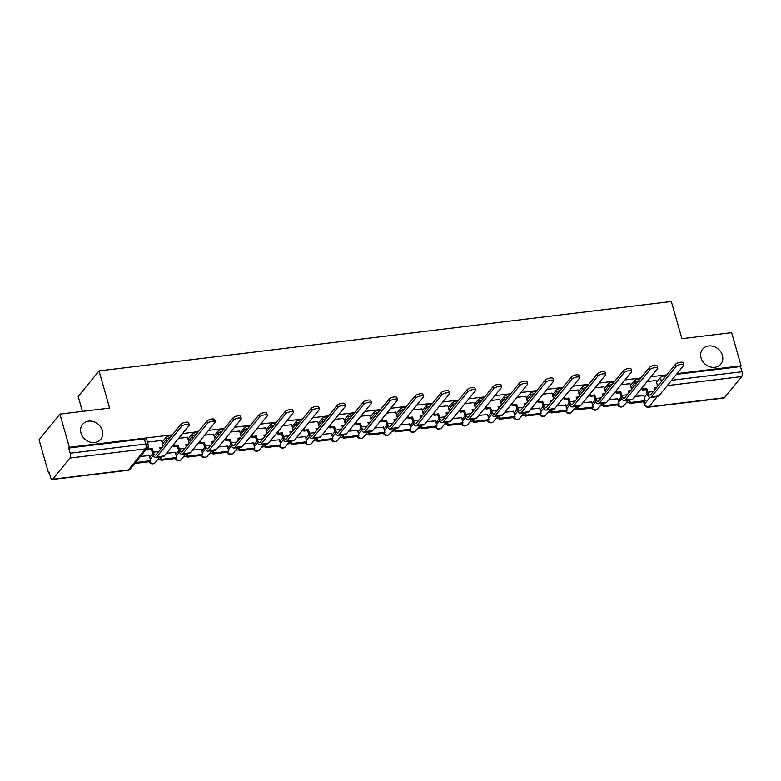 <?xml version="1.0" encoding="UTF-8"?>
<svg xmlns="http://www.w3.org/2000/svg" width="781" height="781" viewBox="0 0 781 781"><rect width="100%" height="100%" fill="white"/><g stroke="black" fill="none" stroke-linecap="round" stroke-linejoin="round"><path stroke-width="1.17" d="M102.37 430.526A11.764 10.016 -140.9 0 1 100.817 439.244A11.764 10.016 -140.9 0 1 89.874 442.026A11.764 10.016 -140.9 0 1 81.019 433.113A11.764 10.016 -140.9 0 1 82.571 424.395A11.764 10.016 -140.9 0 1 93.505 421.623A11.764 10.016 -140.9 0 1 102.37 430.526M722.386 355.326A11.764 10.016 -140.9 0 1 720.834 364.044A11.764 10.016 -140.9 0 1 709.89 366.826A11.764 10.016 -140.9 0 1 701.035 357.923A11.764 10.016 -140.9 0 1 702.588 349.205A11.764 10.016 -140.9 0 1 713.522 346.422A11.764 10.016 -140.9 0 1 722.386 355.326M171.644 435.691A3.68 1.22 164.1 0 0 170.346 435.72A3.68 1.22 164.1 0 0 165.797 437.614L166.324 439.449A3.68 1.22 -15.9 0 1 170.014 437.702M197.681 432.528A3.68 1.22 164.1 0 0 196.382 432.567A3.68 1.22 164.1 0 0 191.823 434.461L192.351 436.296A3.68 1.22 -15.9 0 1 196.041 434.539M223.708 429.374A3.68 1.22 164.1 0 0 222.409 429.404A3.68 1.22 164.1 0 0 217.86 431.307L218.377 433.143A3.68 1.22 -15.9 0 1 222.068 431.385M249.735 426.221A3.68 1.22 164.1 0 0 248.436 426.25A3.68 1.22 164.1 0 0 243.887 428.144L244.404 429.98A3.68 1.22 -15.9 0 1 248.094 428.232M275.761 423.058A3.68 1.22 164.1 0 0 274.463 423.087A3.68 1.22 164.1 0 0 269.914 424.991L270.431 426.826A3.68 1.22 -15.9 0 1 274.131 425.069M301.788 419.905A3.68 1.22 164.1 0 0 300.49 419.934A3.68 1.22 164.1 0 0 295.94 421.838L296.468 423.663A3.68 1.22 -15.9 0 1 300.158 421.916M327.815 416.742A3.68 1.22 164.1 0 0 326.526 416.781A3.68 1.22 164.1 0 0 321.967 418.675L322.494 420.51A3.68 1.22 -15.9 0 1 326.185 418.753M353.852 413.588A3.68 1.22 164.1 0 0 352.553 413.618A3.68 1.22 164.1 0 0 347.994 415.521L348.521 417.357A3.68 1.22 -15.9 0 1 352.211 415.599M379.878 410.435A3.68 1.22 164.1 0 0 378.58 410.464A3.68 1.22 164.1 0 0 374.031 412.358L374.548 414.194A3.68 1.22 -15.9 0 1 378.238 412.446M405.905 407.272A3.68 1.22 164.1 0 0 404.607 407.311A3.68 1.22 164.1 0 0 400.057 409.205L400.575 411.04A3.68 1.22 -15.9 0 1 404.265 409.283M431.932 404.119A3.68 1.22 164.1 0 0 430.634 404.148A3.68 1.22 164.1 0 0 426.084 406.052L426.611 407.887A3.68 1.22 -15.9 0 1 430.302 406.13M457.959 400.965A3.68 1.22 164.1 0 0 456.67 400.995A3.68 1.22 164.1 0 0 452.111 402.889L452.638 404.724A3.68 1.22 -15.9 0 1 456.329 402.976M483.995 397.802A3.68 1.22 164.1 0 0 482.697 397.832A3.68 1.22 164.1 0 0 478.138 399.735L478.665 401.571A3.68 1.22 -15.9 0 1 482.355 399.813M510.022 394.649A3.68 1.22 164.1 0 0 508.724 394.678A3.68 1.22 164.1 0 0 504.175 396.582L504.692 398.408A3.68 1.22 -15.9 0 1 508.382 396.66M536.049 391.496A3.68 1.22 164.1 0 0 534.751 391.525A3.68 1.22 164.1 0 0 530.201 393.419L530.719 395.254A3.68 1.22 -15.9 0 1 534.409 393.507M562.076 388.333A3.68 1.22 164.1 0 0 560.778 388.362A3.68 1.22 164.1 0 0 556.228 390.266L556.746 392.101A3.68 1.22 -15.9 0 1 560.446 390.344M588.103 385.179A3.68 1.22 164.1 0 0 586.804 385.209A3.68 1.22 164.1 0 0 582.255 387.112L582.782 388.938A3.68 1.22 -15.9 0 1 586.472 387.191M614.139 382.016A3.68 1.22 164.1 0 0 612.841 382.055A3.68 1.22 164.1 0 0 608.282 383.949L608.809 385.785A3.68 1.22 -15.9 0 1 612.499 384.027M640.166 378.863A3.68 1.22 164.1 0 0 638.868 378.892A3.68 1.22 164.1 0 0 634.309 380.796L634.836 382.631A3.68 1.22 -15.9 0 1 638.526 380.874M172.367 434.802L69.343 447.298L59.893 414.115L39.05 439.752L48.5 472.925L49.291 472.827M157.606 459.697L160.779 459.306M183.633 456.534L186.805 456.153M209.659 453.38L212.832 452.99M235.686 450.217L238.869 449.836M261.723 447.064L264.896 446.683M287.75 443.911L290.923 443.52M313.777 440.748L316.949 440.367M339.803 437.594L342.976 437.214M365.83 434.441L369.003 434.051M391.867 431.278L395.04 430.897M417.894 428.125L421.066 427.734M443.92 424.971L447.093 424.581M469.947 421.808L473.12 421.428M495.974 418.655L499.147 418.265M522.001 415.492L525.183 415.111M548.037 412.339L551.21 411.958M574.064 409.185L577.237 408.795M600.091 406.022L603.264 405.642M626.118 402.869L629.291 402.479M82.415 411.392L78.178 396.543L99.031 370.907L671.318 301.495L681.911 338.681L731.631 332.647L741.081 365.82L677.059 373.591M666.915 374.821L651.032 376.745M640.889 377.975L625.005 379.898M614.852 381.138L598.978 383.061M588.825 384.291L572.951 386.214M562.798 387.444L546.915 389.377M536.772 390.607L520.888 392.531M510.745 393.761L494.861 395.684M484.718 396.914L468.834 398.847M458.681 400.077L442.807 402M432.654 403.23L416.781 405.154M406.628 406.384L390.744 408.317M380.601 409.547L364.717 411.47M354.574 412.7L338.69 414.633M328.537 415.863L312.664 417.786M302.511 419.016L286.637 420.939M276.484 422.17L260.6 424.103M250.457 425.333L234.573 427.256M224.43 428.486L208.547 430.409M198.394 431.639L182.52 433.572M59.893 414.115L109.613 408.092L99.031 370.907M48.5 472.925L49.105 472.173L50.58 477.347A3.68 1.484 -96.9 0 0 52.239 479.505A3.68 1.484 -96.9 0 0 52.747 479.183L69.948 458.037A3.68 1.484 -96.9 0 0 70.212 453.214L145.793 444.047A3.68 1.22 -15.9 0 1 148.117 444.535L146.643 439.361A3.68 1.22 -15.9 0 0 144.319 438.873L145.793 444.047A3.68 1.484 -96.9 0 1 145.53 448.87L69.948 458.037M69.343 447.298L68.738 448.04L70.212 453.214M644.276 397.392L647.205 393.79M656.548 382.3L660.345 377.633L661.448 381.538M741.081 365.82L740.476 366.572L741.95 371.736A3.68 1.484 83.1 0 1 741.686 376.569L724.485 397.714A3.68 1.484 83.1 0 1 723.977 398.027L648.396 407.194A3.68 1.484 83.1 0 0 648.904 406.881L724.485 397.714M617.742 398.769L608.965 399.628M630.013 383.676L621.12 384.682M591.705 401.922L582.929 402.781M603.986 386.829L595.083 387.845M565.678 405.085L556.902 405.944M577.96 389.992L569.056 390.998M539.651 408.238L530.875 409.098M551.933 393.146L543.029 394.151M513.625 411.402L504.848 412.261M525.896 396.299L517.002 397.314M487.598 414.555L478.821 415.414M499.869 399.462L490.976 400.468M461.561 417.708L452.785 418.567M473.842 402.615L464.939 403.631M435.534 420.871L426.758 421.73M447.816 405.778L438.912 406.784M409.508 424.024L400.731 424.884M421.789 408.932L412.885 409.937M383.481 427.178L374.704 428.037M395.752 412.085L386.859 413.1M357.454 430.341L348.677 431.2M369.725 415.248L360.832 416.253M331.427 433.494L322.651 434.353M343.699 418.401L334.805 419.407M305.391 436.657L296.614 437.516M317.672 421.555L308.768 422.57M279.364 439.81L270.587 440.669M291.645 424.718L282.742 425.723M253.337 442.964L244.56 443.823M265.608 427.871L256.715 428.876M227.31 446.127L218.534 446.986M239.582 431.034L230.688 432.039M201.283 449.28L192.507 450.139M213.555 434.187L204.661 435.193M175.247 452.433L166.47 453.292M187.528 437.34L178.624 438.356M149.22 455.596L140.443 456.455M161.501 440.504L147.433 442.134M149.727 457.373L152.656 453.771M162.009 442.28L165.797 437.614M175.754 454.22L178.693 450.617M188.036 439.127L191.823 434.461M201.791 451.057L204.72 447.454M214.062 435.964L217.86 431.307M227.818 447.904L230.746 444.301M240.089 432.811L243.887 428.144M253.845 444.75L256.773 441.148M266.116 429.657L269.914 424.991M279.871 441.587L282.8 437.985M292.153 426.494L295.94 421.838M305.898 438.434L308.837 434.832M318.179 423.341L321.967 418.675M331.925 435.281L334.864 431.668M344.206 420.178L347.994 415.521M357.962 432.118L360.89 428.515M370.233 417.025L374.031 412.358M383.988 428.964L386.917 425.362M396.26 413.871L400.057 409.205M410.015 425.801L412.944 422.199M422.296 410.708L426.084 406.052M436.042 422.648L438.971 419.046M448.323 407.555L452.111 402.889M462.069 419.495L465.007 415.892M474.35 404.402L478.138 399.735M488.105 416.332L491.034 412.729M500.377 401.239L504.175 396.582M514.132 413.178L517.061 409.576M526.404 398.085L530.201 393.419M540.159 410.025L543.088 406.413M552.431 394.922L556.228 390.266M566.186 406.862L569.115 403.26M578.467 391.769L582.255 387.112M592.213 403.709L595.151 400.106M604.494 388.616L608.282 383.949M618.249 400.546L621.178 396.943M630.521 385.453L634.309 380.796M643.769 395.616L634.992 396.475M656.04 380.523L647.146 381.528M68.738 448.04L144.319 438.873M666.31 375.563L664.895 375.739A3.68 1.22 164.1 0 0 660.345 377.633M740.476 366.572L676.453 374.333M675.438 364.336A4.139 1.377 -15.9 0 1 679.704 362.345A4.139 1.377 -15.9 0 1 683.17 362.745L683.785 364.912A4.139 1.377 164.1 0 0 680.319 364.512A4.139 1.377 164.1 0 0 676.053 366.504L651.354 396.875A7.351 2.978 83.1 0 1 650.339 397.509A7.351 2.978 83.1 0 1 647.019 393.194L646.004 389.612L646.795 388.645L647.81 392.228A4.959 2.011 -96.9 0 0 650.056 395.137A4.959 2.011 -96.9 0 0 650.739 394.708L675.438 364.336L676.053 366.504M650.339 397.509L657.846 396.602A7.351 2.978 83.1 0 0 658.861 395.967L683.57 365.596A4.139 1.377 164.1 0 0 683.785 364.912M642.568 387.151L643.124 389.084L642.333 390.061L646.004 389.612M643.124 389.084L646.795 388.645M656.645 387.444L654.302 387.727L654.849 389.651M656.02 380.454L657.661 386.195M629.584 403.484L644.432 401.688L645.223 400.712L630.365 402.518L629.584 403.484L628.627 400.145M629.662 400.018L630.365 402.518M643.71 395.411L645.223 400.712M654.537 388.577L655.855 388.421M642.333 390.061L641.777 388.128M649.411 367.49A4.139 1.377 -15.9 0 1 653.677 365.498A4.139 1.377 -15.9 0 1 657.143 365.908L657.758 368.076A4.139 1.377 164.1 0 0 654.293 367.666A4.139 1.377 164.1 0 0 650.026 369.657L625.327 400.038A7.351 2.978 83.1 0 1 624.312 400.663A7.351 2.978 83.1 0 1 620.993 396.357L619.977 392.775L620.758 391.798L621.783 395.381A4.959 2.011 -96.9 0 0 624.019 398.29A4.959 2.011 -96.9 0 0 624.702 397.871L649.411 367.49L650.026 369.657M624.312 400.663L631.819 399.755A7.351 2.978 83.1 0 0 632.835 399.12L657.534 368.749A4.139 1.377 164.1 0 0 657.758 368.076M616.541 390.305L617.088 392.247L616.307 393.214L619.977 392.775M617.088 392.247L620.758 391.798M630.618 390.607L628.275 390.89L628.822 392.814M629.994 383.608L631.634 389.358M603.547 406.637L618.396 404.841L619.187 403.865L604.338 405.671L603.547 406.637L602.6 403.299M603.625 403.172L604.338 405.671M617.683 398.574L619.187 403.865M628.51 391.73L629.828 391.574M616.307 393.214L615.75 391.281M623.384 370.653A4.139 1.377 -15.9 0 1 627.641 368.652A4.139 1.377 -15.9 0 1 631.116 369.062L631.731 371.229A4.139 1.377 164.1 0 0 628.266 370.819A4.139 1.377 164.1 0 0 623.999 372.82L599.3 403.191A7.351 2.978 83.1 0 1 598.285 403.826A7.351 2.978 83.1 0 1 594.966 399.511L593.941 395.928L594.731 394.952L595.757 398.544A4.959 2.011 -96.9 0 0 597.992 401.454A4.959 2.011 -96.9 0 0 598.676 401.024L623.384 370.653L623.999 372.82M598.285 403.826L605.792 402.908A7.351 2.978 83.1 0 0 606.808 402.283L631.507 371.902A4.139 1.377 164.1 0 0 631.731 371.229M590.514 393.468L591.061 395.401L590.27 396.377L593.941 395.928M591.061 395.401L594.731 394.952M604.582 393.761L602.239 394.044L602.786 395.967M603.967 386.761L605.607 392.511M577.52 409.8L592.369 407.994L593.16 407.028L578.311 408.824L577.52 409.8L576.573 406.452M577.598 406.335L578.311 408.824M591.656 401.727L593.16 407.028M602.483 394.893L603.791 394.737M590.27 396.377L589.723 394.434M597.358 373.806A4.139 1.377 -15.9 0 1 601.614 371.815A4.139 1.377 -15.9 0 1 605.09 372.215L605.705 374.382A4.139 1.377 164.1 0 0 602.229 373.982A4.139 1.377 164.1 0 0 597.973 375.973L573.264 406.345A7.351 2.978 83.1 0 1 572.248 406.979A7.351 2.978 83.1 0 1 568.939 402.664L567.914 399.081L568.705 398.115L569.73 401.698A4.959 2.011 -96.9 0 0 571.965 404.607A4.959 2.011 -96.9 0 0 572.649 404.177L597.358 373.806L597.973 375.973M572.248 406.979L579.766 406.071A7.351 2.978 83.1 0 0 580.771 405.437L605.48 375.065A4.139 1.377 164.1 0 0 605.705 374.382M564.487 396.621L565.034 398.554L564.243 399.53L567.914 399.081M565.034 398.554L568.705 398.115M578.555 396.914L576.212 397.207L576.759 399.13M577.94 389.924L579.57 395.664M551.493 412.954L566.342 411.157L567.133 410.181L552.284 411.987L551.493 412.954L550.537 409.615M551.571 409.488L552.284 411.987M565.62 404.88L567.133 410.181M576.456 398.046L577.764 397.89M564.243 399.53L563.697 397.597M571.321 376.959A4.139 1.377 -15.9 0 1 575.587 374.968A4.139 1.377 -15.9 0 1 579.053 375.378L579.678 377.545A4.139 1.377 164.1 0 0 576.202 377.135A4.139 1.377 164.1 0 0 571.946 379.127L547.237 409.508A7.351 2.978 83.1 0 1 546.222 410.132A7.351 2.978 83.1 0 1 542.912 405.827L541.887 402.244L542.678 401.268L543.693 404.851A4.959 2.011 -96.9 0 0 545.939 407.76A4.959 2.011 -96.9 0 0 546.622 407.34L571.321 376.959L571.946 379.127M546.222 410.132L553.729 409.224A7.351 2.978 83.1 0 0 554.744 408.59L579.453 378.219A4.139 1.377 164.1 0 0 579.678 377.545M538.451 399.784L539.007 401.717L538.216 402.684L541.887 402.244M539.007 401.717L542.678 401.268M552.528 400.077L550.185 400.36L550.732 402.283M551.913 393.077L553.544 398.827M525.467 416.117L540.315 414.311L541.106 413.344L526.257 415.141L525.467 416.117L524.51 412.768M525.545 412.641L526.257 415.141M539.593 408.043L541.106 413.344M550.429 401.209L551.737 401.043M538.216 402.684L537.67 400.751M545.294 380.122A4.139 1.377 -15.9 0 1 549.56 378.121A4.139 1.377 -15.9 0 1 553.026 378.531L553.651 380.698A4.139 1.377 164.1 0 0 550.175 380.288A4.139 1.377 164.1 0 0 545.919 382.29L521.21 412.661A7.351 2.978 83.1 0 1 520.195 413.295A7.351 2.978 83.1 0 1 516.876 408.98L515.86 405.398L516.651 404.431L517.666 408.014A4.959 2.011 -96.9 0 0 519.912 410.923A4.959 2.011 -96.9 0 0 520.595 410.494L545.294 380.122L545.919 382.29M520.195 413.295L527.702 412.378A7.351 2.978 83.1 0 0 528.717 411.753L553.426 381.382A4.139 1.377 164.1 0 0 553.651 380.698M512.424 402.937L512.98 404.87L512.19 405.847L515.86 405.398M512.98 404.87L516.651 404.431M526.501 403.23L524.158 403.513L524.705 405.437M525.877 396.231L527.517 401.981M499.44 419.27L514.288 417.464L515.079 416.498L500.23 418.294L499.44 419.27L498.483 415.922M499.518 415.804L500.23 418.294M513.566 411.196L515.079 416.498M524.402 404.363L525.711 404.207M512.19 405.847L511.633 403.904M519.267 383.276A4.139 1.377 -15.9 0 1 523.534 381.284A4.139 1.377 -15.9 0 1 526.999 381.684L527.614 383.852A4.139 1.377 164.1 0 0 524.149 383.451A4.139 1.377 164.1 0 0 519.882 385.443L495.183 415.814A7.351 2.978 83.1 0 1 494.168 416.449A7.351 2.978 83.1 0 1 490.849 412.143L489.833 408.551L490.624 407.584L491.639 411.167A4.959 2.011 -96.9 0 0 493.875 414.076A4.959 2.011 -96.9 0 0 494.568 413.647L519.267 383.276L519.882 385.443M494.168 416.449L501.675 415.541A7.351 2.978 83.1 0 0 502.691 414.906L527.39 384.535A4.139 1.377 164.1 0 0 527.614 383.852M486.397 406.091L486.953 408.024L486.163 409L489.833 408.551M486.953 408.024L490.624 407.584M500.475 406.384L498.132 406.676L498.678 408.6M499.85 399.394L501.49 405.134M473.403 422.423L488.262 420.627L489.043 419.651L474.194 421.457L473.403 422.423L472.456 419.085M473.491 418.958L474.194 421.457M487.539 414.36L489.043 419.651M498.366 407.516L499.684 407.36M486.163 409L485.606 407.067M493.241 386.439A4.139 1.377 -15.9 0 1 497.497 384.437A4.139 1.377 -15.9 0 1 500.972 384.848L501.587 387.015A4.139 1.377 164.1 0 0 498.122 386.605A4.139 1.377 164.1 0 0 493.856 388.606L469.156 418.977A7.351 2.978 83.1 0 1 468.141 419.602A7.351 2.978 83.1 0 1 464.822 415.297L463.797 411.714L464.588 410.738L465.613 414.32A4.959 2.011 -96.9 0 0 467.848 417.23A4.959 2.011 -96.9 0 0 468.532 416.81L493.241 386.439L493.856 388.606M468.141 419.602L475.649 418.694A7.351 2.978 83.1 0 0 476.664 418.069L501.363 387.688A4.139 1.377 164.1 0 0 501.587 387.015M460.37 409.254L460.917 411.187L460.126 412.153L463.797 411.714M460.917 411.187L464.588 410.738M474.438 409.547L472.095 409.83L472.651 411.753M473.823 402.547L475.463 408.297M447.376 425.586L462.225 423.78L463.016 422.814L448.167 424.61L447.376 425.586L446.429 422.238M447.454 422.111L448.167 424.61M461.512 417.513L463.016 422.814M472.339 410.679L473.657 410.513M460.126 412.153L459.579 410.22M467.214 389.592A4.139 1.377 -15.9 0 1 471.47 387.601A4.139 1.377 -15.9 0 1 474.946 388.001L475.561 390.168A4.139 1.377 164.1 0 0 472.095 389.768A4.139 1.377 164.1 0 0 467.829 391.759L443.12 422.13A7.351 2.978 83.1 0 1 442.114 422.765A7.351 2.978 83.1 0 1 438.795 418.45L437.77 414.867L438.561 413.901L439.586 417.484A4.959 2.011 -96.9 0 0 441.821 420.393A4.959 2.011 -96.9 0 0 442.505 419.963L467.214 389.592L467.829 391.759M442.114 422.765L449.622 421.857A7.351 2.978 83.1 0 0 450.637 421.223L475.336 390.851A4.139 1.377 164.1 0 0 475.561 390.168M434.343 412.407L434.89 414.34L434.099 415.316L437.77 414.867M434.89 414.34L438.561 413.901M448.411 412.7L446.068 412.983L446.615 414.906M447.796 405.71L449.426 411.45M421.349 428.74L436.198 426.943L436.989 425.967L422.14 427.773L421.349 428.74L420.403 425.401M421.428 425.274L422.14 427.773M435.476 420.666L436.989 425.967M446.312 413.832L447.62 413.676M434.099 415.316L433.553 413.383M441.187 392.745A4.139 1.377 -15.9 0 1 445.443 390.754A4.139 1.377 -15.9 0 1 448.919 391.164L449.534 393.331A4.139 1.377 164.1 0 0 446.058 392.921A4.139 1.377 164.1 0 0 441.802 394.913L417.093 425.294A7.351 2.978 83.1 0 1 416.078 425.918A7.351 2.978 83.1 0 1 412.768 421.613L411.743 418.03L412.534 417.054L413.559 420.637A4.959 2.011 -96.9 0 0 415.795 423.546A4.959 2.011 -96.9 0 0 416.478 423.126L441.187 392.745L441.802 394.913M416.078 425.918L423.585 425.01A7.351 2.978 83.1 0 0 424.6 424.376L449.309 394.005A4.139 1.377 164.1 0 0 449.534 393.331M408.317 415.56L408.863 417.503L408.072 418.47L411.743 418.03M408.863 417.503L412.534 417.054M422.384 415.863L420.041 416.146L420.588 418.069M421.769 408.863L423.4 414.613M395.323 431.893L410.171 430.097L410.962 429.12L396.113 430.927L395.323 431.893L394.366 428.554M395.401 428.427L396.113 430.927M409.449 423.829L410.962 429.12M420.285 416.986L421.594 416.829M408.072 418.47L407.526 416.537M415.15 395.908A4.139 1.377 -15.9 0 1 419.417 393.907A4.139 1.377 -15.9 0 1 422.882 394.317L423.507 396.484A4.139 1.377 164.1 0 0 420.032 396.074A4.139 1.377 164.1 0 0 415.775 398.076L391.066 428.447A7.351 2.978 83.1 0 1 390.051 429.081A7.351 2.978 83.1 0 1 386.732 424.766L385.716 421.184L386.507 420.207L387.522 423.8A4.959 2.011 -96.9 0 0 389.768 426.709A4.959 2.011 -96.9 0 0 390.451 426.28L415.15 395.908L415.775 398.076M390.051 429.081L397.558 428.164A7.351 2.978 83.1 0 0 398.574 427.539L423.282 397.158A4.139 1.377 164.1 0 0 423.507 396.484M382.28 418.723L382.836 420.656L382.046 421.623L385.716 421.184M382.836 420.656L386.507 420.207M396.357 419.016L394.014 419.299L394.561 421.223M395.733 412.017L397.373 417.767M369.296 435.056L384.145 433.25L384.935 432.284L370.087 434.08L369.296 435.056L368.339 431.708M369.374 431.581L370.087 434.08M383.422 426.982L384.935 432.284M394.259 420.149L395.567 419.983M382.046 421.623L381.489 419.69M389.123 399.062A4.139 1.377 -15.9 0 1 393.39 397.07A4.139 1.377 -15.9 0 1 396.855 397.47L397.47 399.638A4.139 1.377 164.1 0 0 394.005 399.237A4.139 1.377 164.1 0 0 389.739 401.229L365.039 431.6A7.351 2.978 83.1 0 1 364.024 432.235A7.351 2.978 83.1 0 1 360.705 427.92L359.69 424.337L360.48 423.37L361.496 426.953A4.959 2.011 -96.9 0 0 363.731 429.862A4.959 2.011 -96.9 0 0 364.424 429.433L389.123 399.062L389.739 401.229M364.024 432.235L371.531 431.327A7.351 2.978 83.1 0 0 372.547 430.692L397.256 400.321A4.139 1.377 164.1 0 0 397.47 399.638M356.253 421.877L356.81 423.81L356.019 424.786L359.69 424.337M356.81 423.81L360.48 423.37M370.331 422.17L367.988 422.453L368.534 424.376M369.706 415.18L371.346 420.92M343.269 438.209L358.118 436.413L358.909 435.437L344.05 437.243L343.269 438.209L342.312 434.871M343.347 434.744L344.05 437.243M357.395 430.136L358.909 435.437M368.222 423.302L369.54 423.146M356.019 424.786L355.462 422.853M363.097 402.215A4.139 1.377 -15.9 0 1 367.363 400.223A4.139 1.377 -15.9 0 1 370.829 400.633L371.444 402.801A4.139 1.377 164.1 0 0 367.978 402.391A4.139 1.377 164.1 0 0 363.712 404.382L339.013 434.763A7.351 2.978 83.1 0 1 337.997 435.388A7.351 2.978 83.1 0 1 334.678 431.083L333.653 427.5L334.444 426.524L335.469 430.106A4.959 2.011 -96.9 0 0 337.704 433.016A4.959 2.011 -96.9 0 0 338.388 432.596L363.097 402.215L363.712 404.382M337.997 435.388L345.505 434.48A7.351 2.978 83.1 0 0 346.52 433.845L371.219 403.474A4.139 1.377 164.1 0 0 371.444 402.801M330.226 425.04L330.773 426.973L329.982 427.939L333.653 427.5M330.773 426.973L334.444 426.524M344.304 425.333L341.961 425.616L342.508 427.539M343.679 418.333L345.319 424.083M317.232 441.372L332.081 439.566L332.872 438.6L318.023 440.396L317.232 441.372L316.285 438.024M317.311 437.897L318.023 440.396M331.369 433.299L332.872 438.6M342.195 426.465L343.513 426.299M329.982 427.939L329.436 426.006M337.07 405.378A4.139 1.377 -15.9 0 1 341.326 403.377A4.139 1.377 -15.9 0 1 344.802 403.787L345.417 405.954A4.139 1.377 164.1 0 0 341.951 405.544A4.139 1.377 164.1 0 0 337.685 407.545L312.976 437.916A7.351 2.978 83.1 0 1 311.97 438.551A7.351 2.978 83.1 0 1 308.651 434.236L307.626 430.653L308.417 429.677L309.442 433.27A4.959 2.011 -96.9 0 0 311.678 436.179A4.959 2.011 -96.9 0 0 312.361 435.749L337.07 405.378L337.685 407.545M311.97 438.551L319.478 437.633A7.351 2.978 83.1 0 0 320.493 437.009L345.192 406.628A4.139 1.377 164.1 0 0 345.417 405.954M304.2 428.193L304.746 430.126L303.955 431.102L307.626 430.653M304.746 430.126L308.417 429.677M318.267 428.486L315.924 428.769L316.471 430.692M317.652 421.486L319.292 427.236M291.206 444.526L306.054 442.72L306.845 441.753L291.996 443.549L291.206 444.526L290.259 441.177M291.284 441.06L291.996 443.549M305.342 436.452L306.845 441.753M316.168 429.618L317.476 429.462M303.955 431.102L303.409 429.159M311.043 408.531A4.139 1.377 -15.9 0 1 315.299 406.54A4.139 1.377 -15.9 0 1 318.775 406.94L319.39 409.107A4.139 1.377 164.1 0 0 315.915 408.707A4.139 1.377 164.1 0 0 311.658 410.699L286.949 441.07A7.351 2.978 83.1 0 1 285.934 441.704A7.351 2.978 83.1 0 1 282.624 437.399L281.599 433.806L282.39 432.84L283.415 436.423A4.959 2.011 -96.9 0 0 285.651 439.332A4.959 2.011 -96.9 0 0 286.334 438.902L311.043 408.531L311.658 410.699M285.934 441.704L293.441 440.796A7.351 2.978 83.1 0 0 294.457 440.162L319.165 409.791A4.139 1.377 164.1 0 0 319.39 409.107M278.173 431.346L278.719 433.279L277.929 434.256L281.599 433.806M278.719 433.279L282.39 432.84M292.24 431.639L289.897 431.932L290.444 433.855M291.625 424.649L293.256 430.39M265.179 447.679L280.028 445.883L280.818 444.906L265.97 446.712L265.179 447.679L264.222 444.34M265.257 444.213L265.97 446.712M279.305 439.615L280.818 444.906M290.141 432.772L291.45 432.615M277.929 434.256L277.382 432.323M285.006 411.685A4.139 1.377 -15.9 0 1 289.273 409.693A4.139 1.377 -15.9 0 1 292.738 410.103L293.363 412.27A4.139 1.377 164.1 0 0 289.888 411.86A4.139 1.377 164.1 0 0 285.631 413.852L260.922 444.233A7.351 2.978 83.1 0 1 259.907 444.858A7.351 2.978 83.1 0 1 256.598 440.552L255.572 436.969L256.363 435.993L257.379 439.576A4.959 2.011 -96.9 0 0 259.624 442.485A4.959 2.011 -96.9 0 0 260.307 442.066L285.006 411.685L285.631 413.852M259.907 444.858L267.414 443.95A7.351 2.978 83.1 0 0 268.43 443.325L293.139 412.944A4.139 1.377 164.1 0 0 293.363 412.27M252.136 434.509L252.693 436.442L251.902 437.409L255.572 436.969M252.693 436.442L256.363 435.993M266.214 434.802L263.871 435.085L264.417 437.009M265.589 427.803L267.229 433.553M239.152 450.842L254.001 449.036L254.791 448.069L239.943 449.866L239.152 450.842L238.195 447.493M239.23 447.367L239.943 449.866M253.278 442.768L254.791 448.069M264.115 435.935L265.423 435.769M251.902 437.409L251.345 435.476M258.98 414.848A4.139 1.377 -15.9 0 1 263.246 412.846A4.139 1.377 -15.9 0 1 266.712 413.256L267.327 415.424A4.139 1.377 164.1 0 0 263.861 415.014A4.139 1.377 164.1 0 0 259.595 417.015L234.896 447.386A7.351 2.978 83.1 0 1 233.88 448.021A7.351 2.978 83.1 0 1 230.561 443.706L229.546 440.123L230.336 439.156L231.352 442.739A4.959 2.011 -96.9 0 0 233.597 445.648A4.959 2.011 -96.9 0 0 234.28 445.219L258.98 414.848L259.595 417.015M233.88 448.021L241.388 447.103A7.351 2.978 83.1 0 0 242.403 446.478L267.112 416.107A4.139 1.377 164.1 0 0 267.327 415.424M226.109 437.663L226.666 439.596L225.875 440.572L229.546 440.123M226.666 439.596L230.336 439.156M240.187 437.956L237.844 438.239L238.39 440.162M239.562 430.966L241.202 436.706M213.125 453.995L227.974 452.199L228.765 451.223L213.916 453.029L213.125 453.995L212.168 450.647M213.203 450.53L213.916 453.029M227.251 445.922L228.765 451.223M238.078 439.088L239.396 438.932M225.875 440.572L225.319 438.639M232.953 418.001A4.139 1.377 -15.9 0 1 237.219 416.009A4.139 1.377 -15.9 0 1 240.685 416.419L241.3 418.587A4.139 1.377 164.1 0 0 237.834 418.177A4.139 1.377 164.1 0 0 233.568 420.168L208.869 450.549A7.351 2.978 83.1 0 1 207.853 451.174A7.351 2.978 83.1 0 1 204.534 446.869L203.519 443.276L204.3 442.31L205.325 445.892A4.959 2.011 -96.9 0 0 207.561 448.802A4.959 2.011 -96.9 0 0 208.244 448.382L232.953 418.001L233.568 420.168M207.853 451.174L215.361 450.266A7.351 2.978 83.1 0 0 216.376 449.631L241.075 419.26A4.139 1.377 164.1 0 0 241.3 418.587M200.082 440.816L200.629 442.759L199.848 443.725L203.519 443.276M200.629 442.759L204.3 442.31M214.16 441.119L211.817 441.402L212.364 443.325M213.535 434.119L215.175 439.859M187.089 457.149L201.937 455.352L202.728 454.376L187.879 456.182L187.089 457.149L186.142 453.81M187.167 453.683L187.879 456.182M201.225 449.085L202.728 454.376M212.051 442.241L213.369 442.085M199.848 443.725L199.292 441.792M206.926 421.164A4.139 1.377 -15.9 0 1 211.182 419.163A4.139 1.377 -15.9 0 1 214.658 419.573L215.273 421.74A4.139 1.377 164.1 0 0 211.807 421.33A4.139 1.377 164.1 0 0 207.541 423.331L182.842 453.702A7.351 2.978 83.1 0 1 181.827 454.337A7.351 2.978 83.1 0 1 178.507 450.022L177.482 446.439L178.273 445.463L179.298 449.046A4.959 2.011 -96.9 0 0 181.534 451.965A4.959 2.011 -96.9 0 0 182.217 451.535L206.926 421.164L207.541 423.331M181.827 454.337L189.334 453.419A7.351 2.978 83.1 0 0 190.349 452.795L215.048 422.414A4.139 1.377 164.1 0 0 215.273 421.74M174.056 443.979L174.602 445.912L173.812 446.878L177.482 446.439M174.602 445.912L178.273 445.463M188.123 444.272L185.78 444.555L186.337 446.478M187.508 437.272L189.148 443.022M161.062 460.312L175.91 458.506L176.701 457.539L161.852 459.335L161.062 460.312L160.115 456.963M161.14 456.836L161.852 459.335M175.198 452.238L176.701 457.539M186.024 445.404L187.333 445.238M173.812 446.878L173.265 444.945M180.899 424.317A4.139 1.377 -15.9 0 1 185.156 422.326A4.139 1.377 -15.9 0 1 188.631 422.726L189.246 424.893A4.139 1.377 164.1 0 0 185.771 424.493A4.139 1.377 164.1 0 0 181.514 426.485L156.805 456.856A7.351 2.978 83.1 0 1 155.79 457.49A7.351 2.978 83.1 0 1 152.48 453.175L151.455 449.592L152.246 448.626L153.271 452.209A4.959 2.011 -96.9 0 0 155.507 455.118A4.959 2.011 -96.9 0 0 156.19 454.688L180.899 424.317L181.514 426.485M155.79 457.49L163.307 456.582A7.351 2.978 83.1 0 0 164.313 455.948L189.022 425.577A4.139 1.377 164.1 0 0 189.246 424.893M147.97 446.947L148.575 449.065L147.785 450.041L151.455 449.592M148.575 449.065L152.246 448.626M162.097 447.425L159.754 447.708L160.3 449.631M161.482 440.435L163.112 446.176M135.035 463.465L149.884 461.669L150.674 460.692L135.826 462.498L134.957 463.192M149.161 455.391L150.674 460.692M159.998 448.558L161.306 448.401M147.785 450.041L147.238 448.099M52.747 479.183L128.328 470.016L145.53 448.87A3.68 3.134 39.1 0 0 147.433 447.855A3.68 3.68 0 0 0 148.117 444.535M643.983 401.737L644.618 403.953L649.88 397.48M657.202 396.68L648.904 406.881A3.68 3.134 -140.9 0 1 644.618 403.953A3.68 1.22 -15.9 0 0 644.413 404.558A3.68 3.68 0 0 0 648.396 407.194M741.686 376.569L667.306 385.589M150.255 459.208L153.34 455.411M162.526 444.116L166.324 439.449A3.68 3.134 39.1 0 0 167.261 441.08M176.281 456.055L179.366 452.258M188.553 440.953L192.351 436.296A3.68 3.134 39.1 0 0 193.288 437.926M202.308 452.892L205.403 449.095M214.59 437.799L218.377 433.143A3.68 3.134 39.1 0 0 219.315 434.773M228.335 449.739L231.43 445.941M240.616 434.646L244.404 429.98A3.68 3.134 39.1 0 0 245.341 431.61M254.362 446.576L257.457 442.778M266.643 431.483L270.431 426.826A3.68 3.134 39.1 0 0 271.378 428.457M280.399 443.423L283.483 439.625M292.67 428.33L296.468 423.663A3.68 3.134 39.1 0 0 297.405 425.303M306.425 440.269L309.51 436.472M318.697 425.176L322.494 420.51A3.68 3.134 39.1 0 0 323.432 422.14M332.452 437.106L335.537 433.309M344.733 422.013L348.521 417.357A3.68 3.134 39.1 0 0 349.458 418.987M358.479 433.953L361.574 430.155M370.76 418.86L374.548 414.194A3.68 3.134 39.1 0 0 375.485 415.824M384.506 430.8L387.601 427.002M396.787 415.707L400.575 411.04A3.68 3.134 39.1 0 0 401.522 412.671M410.542 427.637L413.627 423.839M422.814 412.544L426.611 407.887A3.68 3.134 39.1 0 0 427.549 409.517M436.569 424.483L439.654 420.686M448.841 409.39L452.638 404.724A3.68 3.134 39.1 0 0 453.576 406.354M462.596 421.33L465.681 417.523M474.868 406.227L478.665 401.571A3.68 3.134 39.1 0 0 479.602 403.201M488.623 418.167L491.718 414.369M500.904 403.074L504.692 398.408A3.68 3.134 39.1 0 0 505.629 400.048M514.65 415.014L517.744 411.216M526.931 399.921L530.719 395.254A3.68 3.134 39.1 0 0 531.656 396.885M540.677 411.851L543.771 408.053M552.958 396.758L556.746 392.101A3.68 3.134 39.1 0 0 557.693 393.731M566.713 408.697L569.798 404.9M578.985 393.604L582.782 388.938A3.68 3.134 39.1 0 0 583.719 390.568M592.74 405.544L595.825 401.746M605.011 390.451L608.809 385.785A3.68 3.134 39.1 0 0 609.746 387.415M618.767 402.381L621.852 398.583M631.048 387.288L634.836 382.631A3.68 3.134 39.1 0 0 635.773 384.262M618.152 404.87A3.68 3.134 39.1 0 0 621.92 406.706A3.68 3.134 39.1 0 0 623.824 405.69A3.68 3.68 0 0 1 617.644 404.929M592.125 408.024A3.68 3.134 39.1 0 0 595.893 409.859A3.68 3.134 39.1 0 0 597.797 408.844A3.68 3.68 0 0 1 591.617 408.092M566.088 411.187A3.68 3.134 39.1 0 0 569.866 413.022A3.68 3.134 39.1 0 0 571.77 412.007A3.68 3.68 0 0 1 565.59 411.245M540.062 414.34A3.68 3.134 39.1 0 0 543.84 416.175A3.68 3.134 39.1 0 0 545.743 415.16A3.68 3.68 0 0 1 539.564 414.399M514.035 417.503A3.68 3.134 39.1 0 0 517.813 419.329A3.68 3.134 39.1 0 0 519.707 418.313A3.68 3.68 0 0 1 513.527 417.562M488.008 420.656A3.68 3.134 39.1 0 0 491.776 422.492A3.68 3.134 39.1 0 0 493.68 421.476A3.68 3.68 0 0 1 487.5 420.715M461.981 423.81A3.68 3.134 39.1 0 0 465.749 425.645A3.68 3.134 39.1 0 0 467.653 424.63A3.68 3.68 0 0 1 461.473 423.878M435.954 426.973A3.68 3.134 39.1 0 0 439.723 428.798A3.68 3.134 39.1 0 0 441.626 427.783A3.68 3.68 0 0 1 435.447 427.031M409.918 430.126A3.68 3.134 39.1 0 0 413.696 431.961A3.68 3.134 39.1 0 0 415.599 430.946A3.68 3.68 0 0 1 409.42 430.185M383.891 433.279A3.68 3.134 39.1 0 0 387.669 435.115A3.68 3.134 39.1 0 0 389.573 434.099A3.68 3.68 0 0 1 383.393 433.348M357.864 436.442A3.68 3.134 39.1 0 0 361.632 438.268A3.68 3.134 39.1 0 0 363.536 437.262A3.68 3.68 0 0 1 357.356 436.501M331.837 439.596A3.68 3.134 39.1 0 0 335.605 441.431A3.68 3.134 39.1 0 0 337.509 440.416A3.68 3.68 0 0 1 331.329 439.654M305.81 442.759A3.68 3.134 39.1 0 0 309.579 444.584A3.68 3.134 39.1 0 0 311.482 443.569A3.68 3.68 0 0 1 305.303 442.817M279.774 445.912A3.68 3.134 39.1 0 0 283.552 447.747A3.68 3.134 39.1 0 0 285.455 446.732A3.68 3.68 0 0 1 279.276 445.971M253.747 449.065A3.68 3.134 39.1 0 0 257.525 450.901A3.68 3.134 39.1 0 0 259.429 449.885A3.68 3.68 0 0 1 253.249 449.134M227.72 452.228A3.68 3.134 39.1 0 0 231.498 454.054A3.68 3.134 39.1 0 0 233.392 453.039A3.68 3.68 0 0 1 227.212 452.287M201.693 455.382A3.68 3.134 39.1 0 0 205.462 457.217A3.68 3.134 39.1 0 0 207.365 456.202A3.68 3.68 0 0 1 201.186 455.44M175.666 458.535A3.68 3.134 39.1 0 0 179.435 460.37A3.68 3.134 39.1 0 0 181.338 459.355A3.68 3.68 0 0 1 175.159 458.603M149.63 461.698A3.68 3.134 39.1 0 0 153.408 463.524A3.68 3.134 39.1 0 0 155.312 462.508A3.68 3.68 0 0 1 149.132 461.756M664.895 375.739L665.227 376.901M671.631 380.269L741.95 371.736M130.232 469A3.68 3.134 39.1 0 1 128.328 470.016A3.68 1.484 83.1 0 1 127.82 470.338A3.68 3.68 0 0 0 130.232 469L147.433 447.855M653.297 391.564L647.81 392.228M658.861 395.967L651.354 396.875M627.27 394.717L621.783 395.381M632.835 399.12L625.327 400.038M601.243 397.871L595.757 398.544M606.808 402.283L599.3 403.191M575.207 401.034L569.73 401.698M580.771 405.437L573.264 406.345M549.18 404.187L543.693 404.851M554.744 408.59L547.237 409.508M523.153 407.35L517.666 408.014M528.717 411.753L521.21 412.661M497.126 410.503L491.639 411.167M502.691 414.906L495.183 415.814M471.099 413.657L465.613 414.32M476.664 418.069L469.156 418.977M445.072 416.82L439.586 417.484M450.637 421.223L443.12 422.13M419.036 419.973L413.559 420.637M424.6 424.376L417.093 425.294M393.009 423.126L387.522 423.8M398.574 427.539L391.066 428.447M366.982 426.289L361.496 426.953M372.547 430.692L365.039 431.6M340.955 429.443L335.469 430.106M346.52 433.845L339.013 434.763M314.928 432.606L309.442 433.27M320.493 437.009L312.976 437.916M288.892 435.759L283.415 436.423M294.457 440.162L286.949 441.07M262.865 438.912L257.379 439.576M268.43 443.325L260.922 444.233M236.838 442.075L231.352 442.739M242.403 446.478L234.896 447.386M210.811 445.229L205.325 445.892M216.376 449.631L208.869 450.549M184.785 448.382L179.298 449.046M190.349 452.795L182.842 453.702M158.748 451.545L153.271 452.209M164.313 455.948L156.805 456.856M628.305 400.184L623.824 405.69M602.278 403.338L597.797 408.844M576.251 406.491L571.77 412.007M550.224 409.654L545.743 415.16M524.188 412.807L519.707 418.313M498.161 415.961L493.68 421.476M472.134 419.124L467.653 424.63M446.107 422.277L441.626 427.783M420.08 425.44L415.599 430.946M394.044 428.593L389.573 434.099M368.017 431.747L363.536 437.262M341.99 434.91L337.509 440.416M315.963 438.063L311.482 443.569M289.936 441.216L285.455 446.732M263.91 444.379L259.429 449.885M237.873 447.533L233.392 453.039M211.846 450.686L207.365 456.202M185.819 453.849L181.338 459.355M159.793 457.002L155.312 462.508M643.622 401.785L644.413 404.558M52.239 479.505L127.82 470.338"/></g></svg>
